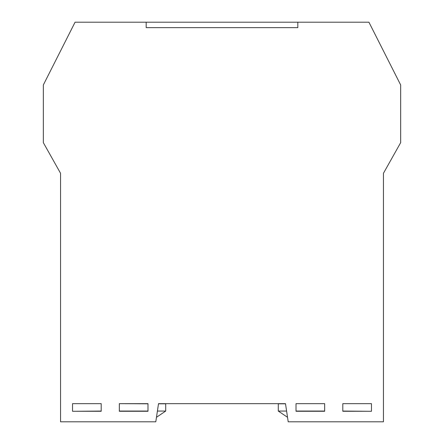 <?xml version="1.0" encoding="UTF-8"?>
<svg xmlns="http://www.w3.org/2000/svg" width="444" height="444" viewBox="0 0 444 444"><rect width="100%" height="100%" fill="white"/><g stroke="black" fill="none" stroke-linecap="round" stroke-linejoin="round"><path stroke-width="0.67" d="M342.807 403.663L371.467 403.663L371.467 411.277L342.807 411.277L342.807 403.663L367.11 403.663M98.657 403.663L101.193 403.663L101.193 411.277L72.533 411.277L72.533 403.663L98.657 403.663M119.336 411.277L119.336 403.663L147.991 403.663L147.991 411.277L119.336 411.277M296.009 411.277L296.009 403.663L324.664 403.663L324.664 411.277L296.009 411.277M383.438 421.8L288.206 421.8L285.486 403.663L158.514 403.663L155.794 421.8L60.562 421.8L60.562 173.299L43.334 142.641L43.334 84.959L75.075 22.2L146.181 22.2L146.181 27.639L297.819 27.639L297.819 22.2L368.925 22.2L400.666 84.959L400.666 142.641L383.438 173.299L383.438 421.8M101.193 403.663L76.89 403.663M119.336 403.663L147.991 403.801L119.336 403.663M158.514 403.663L182.096 403.663M261.904 403.663L285.486 403.663M319.408 403.663L301.265 403.663M60.562 173.299L60.562 203.191M383.438 203.191L383.438 198.69M383.438 180.553L383.438 173.299M287.529 417.299L278.283 411.055L286.596 411.055M285.509 403.801L278.283 403.801L278.283 411.055M342.807 411.055L368.981 411.277M296.009 411.055L324.664 411.055M383.438 420.851L383.438 403.801M297.819 27.639L297.819 22.2L146.181 22.2L146.181 27.639L297.819 27.639M156.471 417.299L165.717 411.055L157.404 411.055M158.491 403.801L165.717 403.801L165.717 411.055M101.193 411.055L75.019 411.277M147.991 411.055L119.336 411.055M60.562 420.851L60.562 403.801"/></g></svg>

